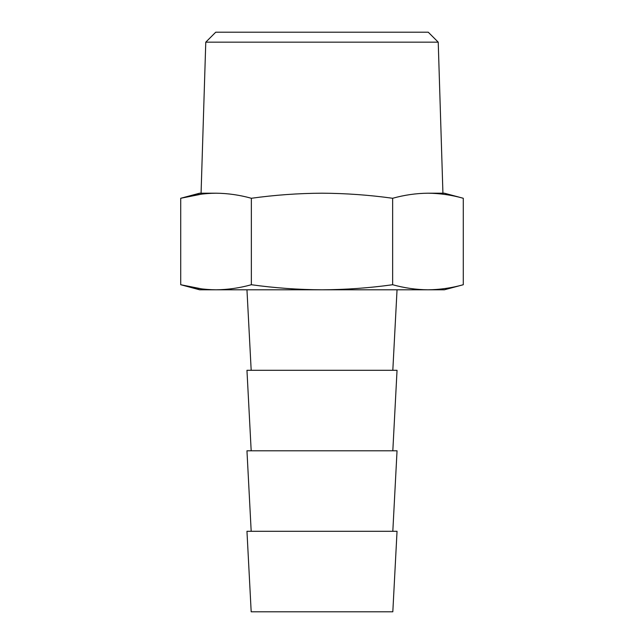 <?xml version="1.0" encoding="UTF-8"?>
<svg xmlns="http://www.w3.org/2000/svg" width="644" height="644" viewBox="0 0 644 644"><rect width="100%" height="100%" fill="white"/><g stroke="black" fill="none" stroke-linecap="round" stroke-linejoin="round"><path stroke-width="0.97" d="M251.184 611.8L392.816 611.8L397.042 531.3L246.958 531.3L251.184 611.8M251.184 531.3L246.958 450.8L397.042 450.8L392.816 531.3M251.184 450.8L246.958 370.3L397.042 370.3L392.816 450.8M427.97 193.2L444.36 193.2L463.286 198.272C451.573 195.011 439.796 193.321 427.97 193.2L427.97 193.2C416.137 193.321 404.36 195.011 392.647 198.272C369.205 195.011 345.659 193.321 322 193.2C298.341 193.321 274.795 195.011 251.353 198.272C239.64 195.011 227.863 193.321 216.03 193.2C204.204 193.321 192.427 195.011 180.714 198.272L201.862 194.077M201.862 288.923L180.714 284.728L180.714 198.272L199.64 193.2L216.03 193.2M205.774 42.166L215.74 32.2L428.26 32.2L438.226 42.166L205.774 42.166L201.073 193.2M463.286 284.728C451.573 287.989 439.796 289.679 427.97 289.8C416.137 289.679 404.36 287.989 392.647 284.728C369.205 287.989 345.659 289.679 322 289.8C298.341 289.679 274.795 287.989 251.353 284.728C239.64 287.989 227.863 289.679 216.03 289.8C204.204 289.679 192.427 287.989 180.714 284.728L199.64 289.8L444.36 289.8L463.286 284.728L463.286 198.272M251.353 284.728L251.353 198.272M392.647 284.728L392.647 198.272M438.226 42.166L442.927 193.2M392.816 370.3L397.042 289.8M251.184 370.3L246.958 289.8"/></g></svg>
